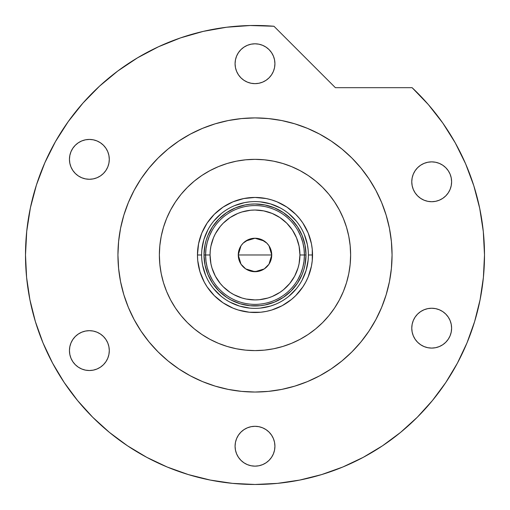 <?xml version="1.0" encoding="UTF-8"?>
<svg xmlns="http://www.w3.org/2000/svg" width="510" height="510" viewBox="0 0 510 510"><rect width="100%" height="100%" fill="white"/><g stroke="black" fill="none" stroke-linecap="round" stroke-linejoin="round"><path stroke-width="0.76" d="M308.391 255.013L308.391 254.974A53.391 53.391 0 0 0 255 201.584A53.391 53.391 0 0 0 201.609 254.974L197.466 254.974A57.534 57.534 0 0 1 255 197.44A57.534 57.534 0 0 1 312.534 254.974L308.391 254.974A53.391 53.391 0 0 1 255 308.365A53.391 53.391 0 0 1 201.609 254.974A53.391 53.391 0 0 1 255 201.584A53.391 53.391 0 0 1 308.391 254.974L308.391 254.943M350.625 254.974A95.625 95.625 0 0 1 255 350.599A95.625 95.625 0 0 1 159.375 254.974A95.625 95.625 0 0 1 255 159.35A95.625 95.625 0 0 1 350.625 254.974L350.166 245.603L348.789 236.321L346.507 227.218L343.345 218.382L339.335 209.897L334.509 201.852L328.918 194.31L322.62 187.361L315.664 181.056L308.129 175.465L300.078 170.64L291.592 166.63L282.757 163.468L273.653 161.185L264.371 159.808L255 159.35L245.629 159.808L236.347 161.185L227.243 163.468L218.407 166.63L209.922 170.64L201.871 175.465L194.335 181.056L187.38 187.361L181.082 194.31L175.491 201.852L170.665 209.897L166.655 218.382L163.493 227.218L161.211 236.321L159.834 245.603L159.375 254.974L159.834 264.346L161.211 273.634L163.493 282.731L166.655 291.567L170.665 300.052L175.491 308.104L181.082 315.639L187.38 322.594L194.335 328.893L201.871 334.483L209.922 339.309L218.407 343.319L227.243 346.481L236.347 348.764L245.629 350.14L255 350.599L264.371 350.14L273.653 348.764L282.757 346.481L291.592 343.319L300.078 339.309L308.129 334.483L315.664 328.893L322.62 322.594L328.918 315.639L334.509 308.104L339.335 300.052L343.345 291.567L346.507 282.731L348.789 273.634L350.166 264.346L350.625 254.974L350.421 261.228M201.609 254.943L201.609 254.974A53.391 53.391 0 0 0 255 308.365A53.391 53.391 0 0 0 308.391 254.974L312.534 254.974A57.534 57.534 0 0 1 255 312.509A57.534 57.534 0 0 1 197.466 254.974L198.569 243.748L201.845 232.955L207.162 223.01L214.315 214.296L223.036 207.136L232.981 201.82L243.774 198.549L255 197.44L266.226 198.549L271.702 199.92L277.019 201.82L286.964 207.136L295.685 214.296L299.472 218.478L302.838 223.01L308.155 232.955L311.431 243.748L312.26 249.339L312.26 260.616L311.431 266.201L308.155 276.994L305.739 282.1L302.838 286.939L295.685 295.66L291.497 299.453L282.119 305.719L271.702 310.035L266.226 311.406L260.642 312.235L249.358 312.235L238.297 310.035L232.981 308.129L223.036 302.812L214.315 295.66L207.162 286.939L204.261 282.1L199.945 271.677L197.74 260.616L197.466 254.974L201.609 255.013M204.249 259.972L204.982 264.926L204 254.974L204.982 245.023L206.193 240.172L207.882 235.461L212.594 226.644L218.937 218.911L226.663 212.568L235.486 207.857L245.049 204.956L250.002 204.223L245.049 204.956M259.998 305.732L264.951 304.993L259.998 305.732L250.002 305.732L240.197 303.781L230.96 299.956L226.663 297.381L218.937 291.038L212.594 283.311L207.882 274.495L204.982 264.926M305.751 249.976L305.018 245.023L306 254.974L305.018 264.926L303.807 269.777L302.118 274.495L297.406 283.311L291.063 291.038L283.337 297.381L274.514 302.092L264.951 304.993M201.864 260.208L202.636 265.391L205.677 275.406M213.728 288.845L221.13 296.246M229.819 302.054L239.502 306.07L249.766 308.11M260.234 308.11L270.498 306.07L275.432 304.304M288.87 296.246L296.272 288.845M302.079 280.156L306.089 270.472L308.136 260.208M308.136 249.741L307.364 244.558L304.323 234.543M296.272 221.104L288.87 213.703M280.181 207.895L270.498 203.885L260.234 201.845M249.766 201.845L244.583 202.61L234.568 205.651M221.13 213.703L213.728 221.104M207.921 229.8L203.911 239.477L201.864 249.741M250.002 204.223L255 203.974L264.951 204.956L274.514 207.857L283.337 212.568L291.063 218.911L297.406 226.644L302.118 235.461L305.018 245.023M297.987 279.327L300.76 273.602L302.774 267.565L303.998 261.324L304.406 254.974L299.944 254.974A44.944 44.944 0 0 1 255 299.918A44.944 44.944 0 0 1 210.056 254.974L205.594 254.974A49.406 49.406 0 0 0 255 304.381A49.406 49.406 0 0 0 304.406 254.974A49.406 49.406 0 0 1 255 304.381A49.406 49.406 0 0 1 205.594 254.974L204 254.974A51 51 0 0 0 255 305.974A51 51 0 0 0 306 254.974L304.406 254.974L303.998 248.625L302.774 242.384L300.76 236.347L297.987 230.622M269.012 245.826L271.734 254.974L271.416 258.238L270.459 261.381L268.917 264.276L264.295 268.891L261.407 270.434L258.264 271.39L251.736 271.39L248.593 270.434L245.705 268.891L241.083 264.276L238.584 258.238L238.266 254.974A16.734 16.734 0 0 1 255 238.24A16.734 16.734 0 0 1 271.734 254.974L238.266 254.974L240.994 245.82M241.192 245.52L243.009 243.302M243.321 242.989L245.616 241.122M245.782 241.013L255 238.24L264.218 241.013M264.384 241.122L266.679 242.989M266.991 243.302L268.808 245.52M212.013 230.622L209.24 236.347L207.226 242.384L206.002 248.625L205.594 254.974A49.406 49.406 0 0 1 255 205.568A49.406 49.406 0 0 1 304.406 254.974L306 254.974A51 51 0 0 1 255 305.974A51 51 0 0 1 204 254.974A51 51 0 0 1 255 203.974A51 51 0 0 1 306 254.974A51 51 0 0 0 255 203.974A51 51 0 0 0 204 254.974L205.594 254.974L206.002 261.324L207.226 267.565L209.24 273.602L212.013 279.327M206.002 248.625L205.594 254.974L206.002 261.324M207.226 267.565L209.24 273.602M209.24 236.347L207.226 242.384M303.998 261.324L304.406 254.974L303.998 248.625M302.774 242.384L300.76 236.347M300.76 273.602L302.774 267.565M299.944 254.974L299.083 246.209L296.52 237.775L292.37 230.004L286.779 223.195L279.971 217.604L272.2 213.454L263.766 210.898L255 210.031L250.595 210.248L241.95 211.969L237.8 213.454L230.029 217.604L223.221 223.195L220.256 226.465L215.36 233.79L213.48 237.775L210.917 246.209L210.273 250.569L210.056 254.974L210.917 263.747L211.994 268.024L215.36 276.165L220.256 283.49L223.221 286.754L230.029 292.345L233.816 294.614L241.95 297.987L246.234 299.058L255 299.918L259.405 299.702L268.05 297.987L272.2 296.501L279.971 292.345L283.509 289.718L289.744 283.49L294.64 276.165L298.006 268.024L299.083 263.747L299.944 254.974L304.406 254.974A49.406 49.406 0 0 0 255 205.568A49.406 49.406 0 0 0 205.594 254.974L210.056 254.974A44.944 44.944 0 0 1 255 210.031A44.944 44.944 0 0 1 299.944 254.974M240.988 264.129L238.266 254.974L238.584 251.71L241.083 245.68L243.168 243.142L248.593 239.515L255 238.24L261.407 239.515L266.832 243.142L268.917 245.68L271.416 251.71L271.734 254.974L269.006 264.135M255 254.974L271.734 254.974A16.734 16.734 0 0 1 255 271.709A16.734 16.734 0 0 1 238.266 254.974L255 254.974M268.808 264.429L266.991 266.647M266.679 266.966L264.384 268.834M264.218 268.942L255 271.709L245.782 268.942M245.616 268.834L243.321 266.966M243.009 266.647L241.192 264.429M134.136 190.338A137.062 137.062 0 0 0 117.937 254.974A137.062 137.062 0 0 1 255 117.912A137.062 137.062 0 0 1 392.062 254.974A137.062 137.062 0 0 0 375.864 190.338M369.017 178.902A137.062 137.062 0 0 0 331.073 140.964M319.636 134.111A137.062 137.062 0 0 0 190.364 134.111M178.927 140.964A137.062 137.062 0 0 0 140.983 178.902M457.381 363.203A229.5 229.5 0 0 0 484.5 254.974L483.308 231.585L479.731 208.437L473.815 185.774L465.624 163.831L455.239 142.838L442.769 123.012L428.336 104.563L412.106 87.682A229.5 229.5 0 0 1 255 484.474A229.5 229.5 0 0 1 25.5 254.974A229.5 229.5 0 0 0 52.619 363.203M64.094 382.353A229.5 229.5 0 0 0 127.627 445.887M146.772 457.355A229.5 229.5 0 0 0 346.653 465.381M346.698 465.362A229.5 229.5 0 0 0 349.012 464.336M359.442 459.331A229.5 229.5 0 0 0 363.228 457.355M382.372 445.887A229.5 229.5 0 0 0 445.906 382.353M361.96 458.025L363.598 457.158M400.688 432.308L400.216 432.69M400.669 432.321L400.184 432.716L400.669 432.321M382.213 445.989L385.796 443.56M274.922 63.724A19.922 19.922 0 0 1 255 83.646A19.922 19.922 0 0 1 235.078 63.724A19.922 19.922 0 0 1 255 43.803A19.922 19.922 0 0 1 274.922 63.724L274.539 67.613L273.405 71.349L271.562 74.791L269.089 77.813L266.067 80.293L262.624 82.129L258.889 83.264L255 83.646L251.111 83.264L247.375 82.129L243.933 80.293L240.911 77.813L238.438 74.791L236.595 71.349L235.461 67.613L235.078 63.724L235.461 59.842L236.595 56.1L238.438 52.657L240.911 49.636L243.933 47.162L247.375 45.32L251.111 44.185L255 43.803L258.889 44.185L262.624 45.32L266.067 47.162L269.089 49.636L271.562 52.657L273.405 56.1L274.539 59.842L274.922 63.724M451.611 181.79A19.922 19.922 0 0 1 431.689 201.711A19.922 19.922 0 0 1 411.768 181.79A19.922 19.922 0 0 1 431.689 161.868A19.922 19.922 0 0 1 451.611 181.79L451.229 185.672L450.1 189.414L448.258 192.856L445.778 195.872L442.763 198.352L439.314 200.194L435.578 201.329L431.689 201.711L427.807 201.329L424.071 200.194L420.622 198.352L417.607 195.872L415.127 192.856L413.285 189.414L412.15 185.672L411.768 181.79L412.15 177.901L413.285 174.165L415.127 170.722L417.607 167.701L420.622 165.221L424.071 163.385L427.807 162.25L431.689 161.868L435.578 162.25L439.314 163.385L442.763 165.221L445.778 167.701L448.258 170.722L450.1 174.165L451.229 177.901L451.611 181.79M451.611 328.166A19.922 19.922 0 0 1 431.689 348.088A19.922 19.922 0 0 1 411.768 328.166A19.922 19.922 0 0 1 431.689 308.244A19.922 19.922 0 0 1 451.611 328.166L451.229 332.048L450.1 335.79L448.258 339.233L445.778 342.248L442.763 344.728L439.314 346.57L435.578 347.705L431.689 348.088L427.807 347.705L424.071 346.57L420.622 344.728L417.607 342.248L415.127 339.233L413.285 335.79L412.15 332.048L411.768 328.166L412.15 324.277L413.285 320.541L415.127 317.099L417.607 314.077L420.622 311.597L424.071 309.761L427.807 308.626L431.689 308.244L435.578 308.626L439.314 309.761L442.763 311.597L445.778 314.077L448.258 317.099L450.1 320.541L451.229 324.277L451.611 328.166M274.922 446.224A19.922 19.922 0 0 1 255 466.146A19.922 19.922 0 0 1 235.078 446.224A19.922 19.922 0 0 1 255 426.303A19.922 19.922 0 0 1 274.922 446.224L274.539 450.113L273.405 453.849L271.562 457.291L269.089 460.313L266.067 462.793L262.624 464.629L258.889 465.764L255 466.146L251.111 465.764L247.375 464.629L243.933 462.793L240.911 460.313L238.438 457.291L236.595 453.849L235.461 450.113L235.078 446.224L235.461 442.342L236.595 438.6L238.438 435.157L240.911 432.136L243.933 429.662L247.375 427.82L251.111 426.685L255 426.303L258.889 426.685L262.624 427.82L266.067 429.662L269.089 432.136L271.562 435.157L273.405 438.6L274.539 442.342L274.922 446.224M109.293 350.599A19.922 19.922 0 0 1 89.371 370.521A19.922 19.922 0 0 1 69.449 350.599A19.922 19.922 0 0 1 89.371 330.678A19.922 19.922 0 0 1 109.293 350.599L108.91 354.488L107.776 358.224L105.94 361.666L103.46 364.688L100.438 367.168L96.996 369.004L93.26 370.139L89.371 370.521L85.489 370.139L81.747 369.004L78.304 367.168L75.289 364.688L72.809 361.666L70.966 358.224L69.832 354.488L69.449 350.599L69.832 346.717L70.966 342.975L72.809 339.532L75.289 336.511L78.304 334.037L81.747 332.195L85.489 331.06L89.371 330.678L93.26 331.06L96.996 332.195L100.438 334.037L103.46 336.511L105.94 339.532L107.776 342.975L108.91 346.717L109.293 350.599M109.293 159.35A19.922 19.922 0 0 1 89.371 179.271A19.922 19.922 0 0 1 69.449 159.35A19.922 19.922 0 0 1 89.371 139.428A19.922 19.922 0 0 1 109.293 159.35L108.91 163.238L107.776 166.974L105.94 170.416L103.46 173.438L100.438 175.918L96.996 177.754L93.26 178.889L89.371 179.271L85.489 178.889L81.747 177.754L78.304 175.918L75.289 173.438L72.809 170.416L70.966 166.974L69.832 163.238L69.449 159.35L69.832 155.467L70.966 151.725L72.809 148.282L75.289 145.261L78.304 142.787L81.747 140.945L85.489 139.81L89.371 139.428L93.26 139.81L96.996 140.945L100.438 142.787L103.46 145.261L105.94 148.282L107.776 151.725L108.91 155.467L109.293 159.35M36.439 184.958L30.383 207.876L26.724 231.298L25.5 254.974A229.5 229.5 0 0 1 273.966 26.259L250.27 25.525L226.625 27.234L203.28 31.378L180.489 37.906L158.495 46.754L137.528 57.821L117.816 70.992L99.571 86.12L82.977 103.058L68.225 121.616L55.462 141.595L44.829 162.786L36.439 184.958L30.383 207.876L26.724 231.298L25.5 254.974L26.603 277.472L29.912 299.746L35.381 321.593L42.968 342.803L52.6 363.158L64.177 382.481L77.596 400.567L92.718 417.256L109.408 432.384L127.494 445.797L146.816 457.374L167.172 467.007L188.381 474.593L210.228 480.063L232.503 483.372L255 484.474L277.497 483.372L299.772 480.063L321.619 474.593L342.828 467.007L363.184 457.374L382.506 445.797L400.592 432.384L417.282 417.256L432.403 400.567L445.823 382.481L457.4 363.158L467.032 342.803L474.619 321.593L480.089 299.746L483.397 277.472L484.5 254.974M412.106 87.682L335.382 87.682L273.966 26.259L335.382 87.682L412.106 87.682M375.864 319.611A137.062 137.062 0 0 0 392.062 254.974L391.399 268.413L392.062 254.974A137.062 137.062 0 0 1 255 392.037A137.062 137.062 0 0 1 117.937 254.974L118.6 241.542L117.937 254.974A137.062 137.062 0 0 0 134.136 319.611M374.805 321.555L370.317 329.052M329.077 370.292L319.611 375.851L331.149 368.94L341.949 360.927L351.919 351.894L360.952 341.929L368.966 331.124L375.876 319.585L381.627 307.428L386.159 294.761L389.43 281.718L391.399 268.413M281.737 389.404L268.432 391.38L281.737 389.404L294.786 386.134L307.453 381.608L319.611 375.851M255 392.037L241.568 391.38L255 392.037L268.432 391.38M188.419 374.78L180.922 370.292M139.683 329.052L134.124 319.585L141.034 331.124L149.047 341.929L158.081 351.894L168.051 360.927L178.851 368.94L190.389 375.851L202.547 381.608L215.214 386.134L228.263 389.404L241.568 391.38M120.57 281.718L118.6 268.413L120.57 281.718L123.841 294.761L128.373 307.428L134.124 319.585M135.195 188.394L139.683 180.897M180.922 139.657L190.389 134.098L178.851 141.015L168.051 149.022L158.081 158.055L149.047 168.026L141.034 178.825L134.124 190.364L128.373 202.521L123.841 215.188L120.57 228.238L118.6 241.542M255 117.912L268.432 118.575L255 117.912L241.568 118.575L228.263 120.545L215.214 123.815L202.547 128.348L190.389 134.098M321.58 135.169L329.077 139.657M370.317 180.897L375.876 190.364L368.966 178.825L360.952 168.026L351.919 158.055L341.949 149.022L331.149 141.015L319.611 134.098L307.453 128.348L294.786 123.815L281.737 120.545L268.432 118.575M389.43 228.238L391.399 241.542L389.43 228.238L386.159 215.188L381.627 202.521L375.876 190.364M99.571 86.12L82.977 103.058L68.225 121.616M55.462 141.595L44.829 162.786M35.381 321.593L42.968 342.803M127.494 445.797L146.816 457.374M321.619 474.593L342.828 467.007M445.823 382.481L457.4 363.158M465.624 163.831L455.239 142.838L442.769 123.012M140.983 331.047A137.062 137.062 0 0 0 178.927 368.991M190.364 375.838A137.062 137.062 0 0 0 319.636 375.838M331.073 368.991A137.062 137.062 0 0 0 369.017 331.047M117.937 254.974L118.6 268.413M392.062 254.974L391.399 241.542M159.375 254.974L159.579 248.721M164.43 224.292L166.649 218.401M219.855 166.043L224.317 164.405M255 159.35L261.254 159.553M285.683 164.405L291.58 166.623M343.931 219.835L345.57 224.292M345.57 285.657L343.351 291.554M290.145 343.906L285.683 345.544M255 350.599L248.746 350.395M224.317 345.544L218.42 343.326M166.069 290.12L164.43 285.657M398.348 434.201L400.184 432.716M396.251 435.859L398.055 434.431M392.037 439.072L395.562 436.394M388.996 441.297L391.144 439.728M381.136 446.703L383.494 445.134M251.111 83.264L255 83.646M262.624 45.32L258.889 44.185M420.622 198.352L421.171 198.709M424.071 200.194L427.807 201.329M439.314 200.194L439.735 200.016M442.763 311.597L442.208 311.247M439.314 309.761L435.578 308.626M424.071 309.761L423.581 309.965M247.375 464.629L251.111 465.764M258.889 426.685L255 426.303"/></g></svg>
